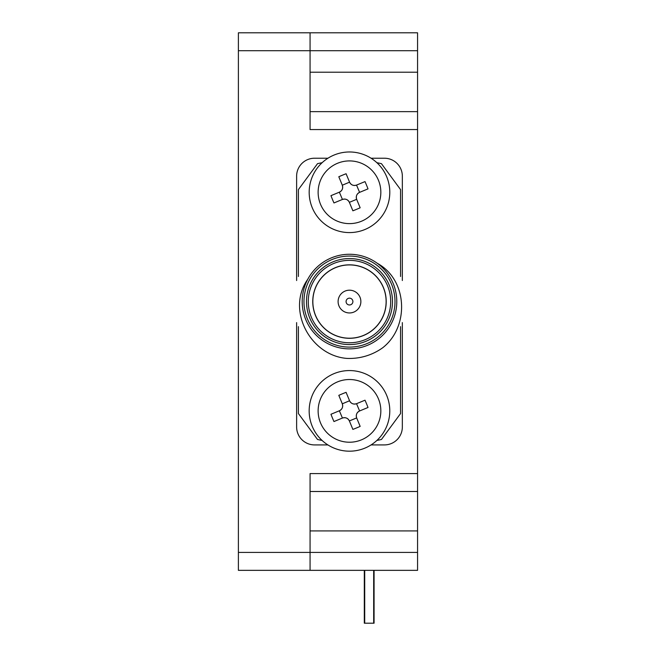 <?xml version="1.0" encoding="UTF-8"?>
<svg xmlns="http://www.w3.org/2000/svg" width="656" height="656" viewBox="0 0 656 656"><rect width="100%" height="100%" fill="white"/><g stroke="black" fill="none" stroke-linecap="round" stroke-linejoin="round"><path stroke-width="0.98" d="M417.569 473.583L310.067 473.583L310.067 552.426L417.569 552.426L417.569 491.5L310.067 491.5L417.569 491.5L417.569 129.56L310.067 129.56L310.067 50.717L238.39 50.717L238.39 570.343L310.067 570.343L310.067 552.426L238.39 552.426M417.569 552.426L417.569 570.343L310.067 570.343M310.067 32.8L417.569 32.8L417.569 50.717L310.067 50.717L310.067 32.8L238.39 32.8L238.39 50.717M310.067 111.643L417.569 111.643L417.569 50.717M417.569 111.643L417.569 129.56M349.484 290.19A11.382 11.382 0 0 0 339.628 307.262A11.382 11.382 0 0 0 359.34 307.262A11.382 11.382 0 0 0 349.484 290.19M349.484 264.926A36.646 36.646 0 0 0 317.75 319.89A36.646 36.646 0 0 0 381.218 319.89A36.646 36.646 0 0 0 349.484 264.926M349.484 264.835A36.736 36.736 0 0 0 317.676 319.939A36.736 36.736 0 0 0 381.292 319.939A36.736 36.736 0 0 0 349.484 264.835M349.484 260.358A41.213 41.213 0 0 0 313.798 322.178A41.213 41.213 0 0 0 385.17 322.178A41.213 41.213 0 0 0 349.484 260.358A41.213 41.213 0 0 0 313.798 322.178A41.213 41.213 0 0 0 385.17 322.178A41.213 41.213 0 0 0 349.484 260.358M349.484 254.266A47.306 47.306 0 0 1 396.158 309.263A47.306 47.306 0 0 1 334.314 346.376A47.306 47.306 0 0 1 349.484 254.266M307.738 279.317C286.032 309.87 310.255 355.396 346.671 358.389A56.892 56.892 0 0 0 382.809 347.68C409.541 326.729 407.794 279.833 377.274 263.294M400.554 326.647L400.554 413.559L381.464 439.463A141.557 141.557 0 0 1 376.88 440.447A40.319 40.319 0 0 1 315.528 432.607A40.319 40.319 0 0 1 334.093 373.608A40.319 40.319 0 0 1 376.88 440.447M376.88 162.696A40.319 40.319 0 0 1 374.822 223.63A40.319 40.319 0 0 1 314.814 212.847A40.319 40.319 0 0 1 376.88 162.696A141.557 141.557 0 0 1 381.464 163.68L400.554 189.584L400.554 276.496M298.414 276.496L298.414 189.584L317.504 163.68A141.557 141.557 0 0 1 322.088 162.696M322.088 440.447A141.557 141.557 0 0 1 317.504 439.463L298.414 413.559L298.414 326.647M371.075 444.916L384.424 444.916A17.917 17.917 0 0 0 402.341 426.999L402.341 322.604M402.341 280.538L402.341 176.144A17.917 17.917 0 0 0 384.424 158.227L371.075 158.227M327.885 158.227L314.544 158.227A17.917 17.917 0 0 0 296.627 176.144L296.627 280.538M296.627 322.604L296.627 426.999A17.917 17.917 0 0 0 314.544 444.916L327.885 444.916M337.512 381.89A31.357 31.357 0 0 1 380.324 405.228A31.357 31.357 0 0 1 357.282 441.242A31.357 31.357 0 0 1 319.734 420.783A31.357 31.357 0 0 1 337.512 381.89M337.512 163.287A31.357 31.357 0 0 1 375.314 174.496A31.357 31.357 0 0 1 365.4 219.284A31.357 31.357 0 0 1 321.415 206.246A31.357 31.357 0 0 1 337.512 163.287M352.879 429.401L349.402 420.988C347.86 418.093 345.515 417.126 342.375 418.069L333.961 421.546A77.211 38.606 -112.4 0 1 330.952 414.264L339.365 410.787C342.26 409.246 343.227 406.909 342.284 403.768L338.808 395.347A77.211 38.606 -22.4 0 1 346.089 392.337L349.566 400.75C351.108 403.645 353.453 404.621 356.593 403.67L365.007 400.193A77.211 38.606 67.6 0 1 368.016 407.483L359.603 410.959C356.708 412.501 355.741 414.838 356.684 417.979L360.16 426.392A77.211 38.606 157.6 0 1 352.879 429.401M352.879 210.806L349.402 202.384C347.86 199.498 345.515 198.522 342.375 199.473L333.961 202.95A77.211 38.606 -112.4 0 1 330.952 195.66L339.365 192.183C342.26 190.642 343.227 188.305 342.284 185.164L338.808 176.751A77.211 38.606 -22.4 0 1 346.089 173.742L349.566 182.155C351.108 185.049 353.453 186.017 356.593 185.066L365.007 181.597A77.211 38.606 67.6 0 1 368.016 188.879L359.603 192.356C356.708 193.897 355.741 196.234 356.684 199.375L360.16 207.788A77.211 38.606 157.6 0 1 352.879 210.806M342.375 418.069L342.432 418.052A5.379 5.379 0 0 1 349.377 420.939L349.402 420.988M342.432 418.052L339.365 410.787M342.284 403.768L342.301 403.817A5.379 5.379 0 0 1 339.423 410.763M342.301 403.817L349.566 400.75M356.593 403.67L356.536 403.694A5.379 5.379 0 0 1 349.591 400.808M356.536 403.694L359.603 410.959M356.684 417.979L356.667 417.921A5.379 5.379 0 0 1 359.545 410.976M356.667 417.921L349.377 420.939M342.375 199.473L342.432 199.449A5.379 5.379 0 0 1 349.377 202.335L349.402 202.384M342.432 199.449L339.365 192.183M342.284 185.164L342.301 185.213A5.379 5.379 0 0 1 339.423 192.167M342.301 185.213L349.566 182.155M356.593 185.066L356.536 185.09A5.379 5.379 0 0 1 349.591 182.204M356.536 185.09L359.603 192.356M356.684 199.375L356.667 199.326A5.379 5.379 0 0 1 359.545 192.38M356.667 199.326L349.377 202.335M364.31 570.343L364.31 623.2L374.076 623.2L374.076 570.343M346.081 301.571A3.403 3.403 0 0 1 351.19 298.619A3.403 3.403 0 0 1 351.19 304.515A3.403 3.403 0 0 1 346.081 301.571A3.403 3.403 0 0 1 351.19 298.619A3.403 3.403 0 0 1 351.19 304.515A3.403 3.403 0 0 1 346.081 301.571M417.569 382.202L417.569 220.941M349.484 258.571A43.001 43.001 0 0 1 386.728 323.072A43.001 43.001 0 0 1 312.24 323.072A43.001 43.001 0 0 1 349.484 258.571M349.484 256.061A45.51 45.51 0 0 0 310.067 324.326A45.51 45.51 0 0 0 388.901 324.326A45.51 45.51 0 0 0 349.484 256.061M310.067 530.925L417.569 530.925M310.067 72.217L417.569 72.217M373.674 623.2L373.674 570.343M364.711 623.2L364.711 570.343"/></g></svg>
